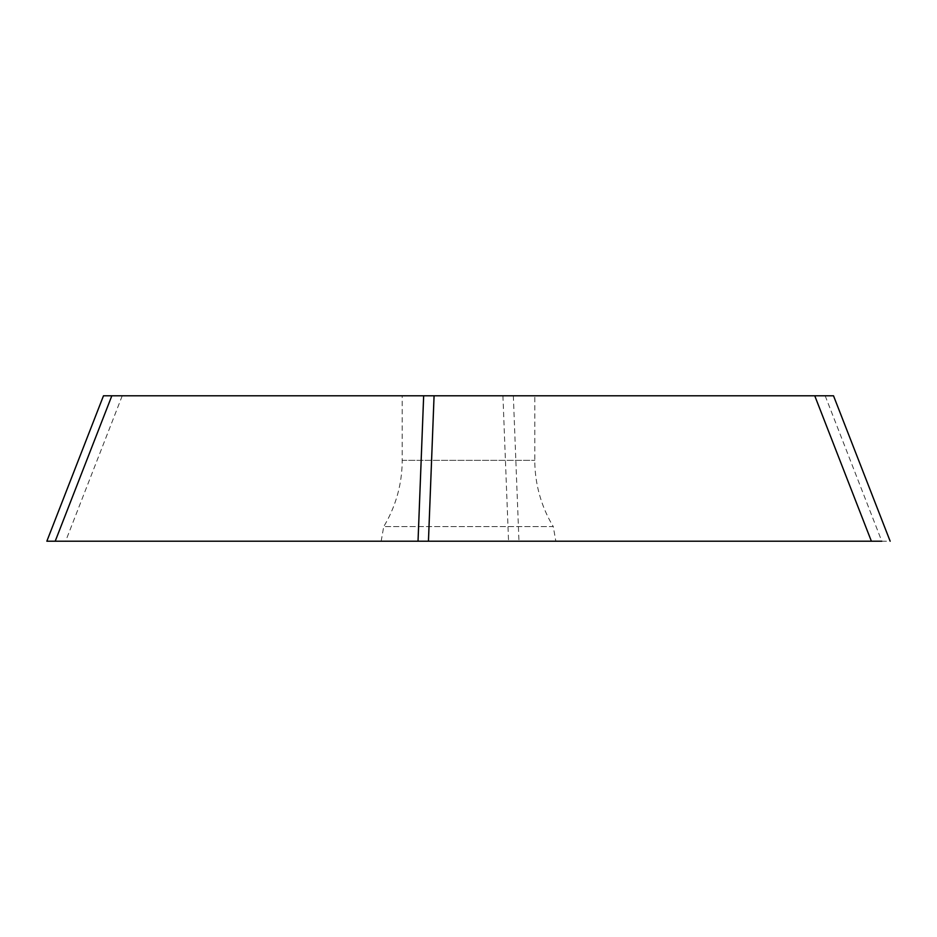 <?xml version="1.0" encoding="UTF-8"?>
<svg xmlns="http://www.w3.org/2000/svg" width="937" height="937" viewBox="0 0 937 937"><rect width="100%" height="100%" fill="white"/><g stroke="black" fill="none" stroke-linecap="round" stroke-linejoin="round"><path stroke-width="0.7" stroke-dasharray="4.68 3.51" d="M111.831 395.789L825.169 395.789L881.799 541.211L47.635 541.211L871.387 541.211M881.799 541.211L890.15 541.211M381.16 541.211L418.031 541.211L381.16 541.211L383.737 526.571L553.263 526.571L555.84 541.211L428.443 541.211L555.84 541.211M402.196 395.789L534.804 395.789L402.196 395.789L402.196 460.348A128.041 128.041 0 0 1 383.737 526.571L553.263 526.571A128.041 128.041 0 0 1 534.804 460.348L534.804 395.789M418.031 541.211L428.443 541.211M122.243 395.789L65.613 541.211M502.923 395.789L508.557 541.211M513.335 395.789L518.969 541.211M402.196 460.348L534.804 460.348L402.196 460.348"/><path stroke-width="1.41" d="M890.15 541.211L833.52 395.789L111.831 395.789L55.201 541.211L418.031 541.211L46.85 541.211L103.48 395.789L111.831 395.789L103.48 395.789M434.077 395.789L428.443 541.211L871.387 541.211L417.996 541.211L428.443 541.211L418.031 541.211L423.665 395.789M881.799 541.211L871.387 541.211L814.757 395.789"/></g></svg>

